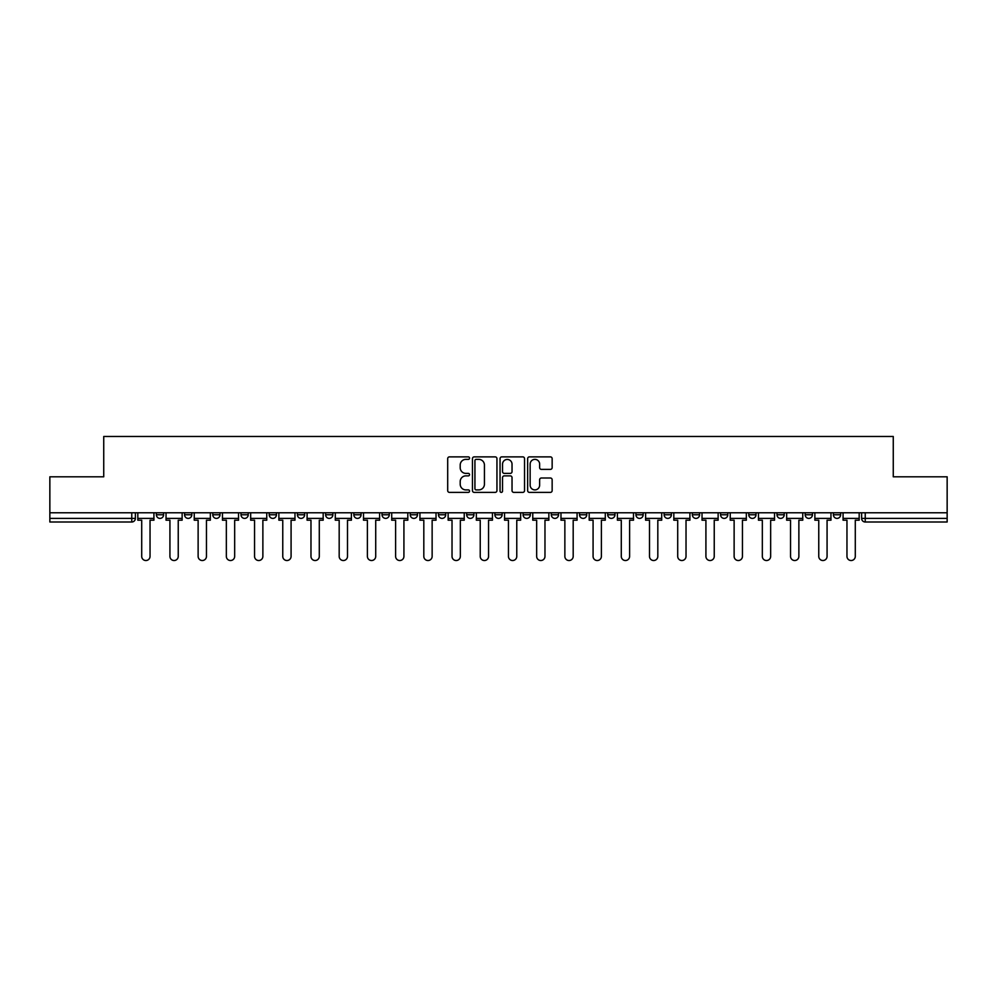 <?xml version="1.0" encoding="UTF-8"?>
<svg xmlns="http://www.w3.org/2000/svg" width="997" height="997" viewBox="0 0 997 997"><rect width="100%" height="100%" fill="white"/><g stroke="black" fill="none" stroke-linecap="round" stroke-linejoin="round"><path stroke-width="1.5" d="M469.562 458.122A1.246 1.246 0 0 0 468.328 456.875L449.46 456.875A1.77 1.77 0 0 0 447.69 458.657L447.69 490.599A1.77 1.77 0 0 0 449.46 492.381L468.328 492.381A1.246 1.246 0 0 0 469.562 491.135A1.246 1.246 0 0 0 468.328 489.901L465.886 489.901A5.683 5.683 0 0 1 460.203 484.218L460.203 481.551A5.683 5.683 0 0 1 465.886 475.868L468.328 475.868A1.246 1.246 0 0 0 469.562 474.634A1.246 1.246 0 0 0 468.328 473.388L465.886 473.388A5.683 5.683 0 0 1 460.203 467.705L460.203 465.051A5.683 5.683 0 0 1 465.886 459.368L468.328 459.368A1.246 1.246 0 0 0 469.562 458.122M833.405 512.782L833.405 514.776L840.633 514.776A3.614 3.614 0 0 1 837.019 518.39A3.614 3.614 0 0 1 833.405 514.776L833.405 512.782M720.569 514.776L720.569 512.782L720.569 514.776A3.614 3.614 0 0 0 724.183 518.39A3.614 3.614 0 0 1 720.569 514.776L727.798 514.776A3.614 3.614 0 0 1 724.183 518.39A3.614 3.614 0 0 0 727.798 514.776L727.798 512.782L727.798 514.776M466.671 512.782L466.671 514.776L473.911 514.776A3.614 3.614 0 0 1 470.285 518.39A3.614 3.614 0 0 1 466.671 514.776L466.671 512.782M382.038 512.782L382.038 514.776L389.279 514.776A3.614 3.614 0 0 1 385.665 518.39A3.614 3.614 0 0 1 382.038 514.776L382.038 512.782M325.62 512.782L325.62 514.776L332.861 514.776A3.614 3.614 0 0 1 329.234 518.39A3.614 3.614 0 0 1 325.62 514.776L325.62 512.782M297.418 512.782L297.418 514.776L304.646 514.776A3.614 3.614 0 0 1 301.032 518.39A3.614 3.614 0 0 1 297.418 514.776L297.418 512.782M240.987 512.782L240.987 514.776L248.228 514.776A3.614 3.614 0 0 1 244.614 518.39A3.614 3.614 0 0 1 240.987 514.776L240.987 512.782M550.369 469.388A1.77 1.77 0 0 0 552.151 467.618L552.151 458.657A1.77 1.77 0 0 0 550.369 456.875L529.432 456.875A1.77 1.77 0 0 0 527.65 458.657L527.65 490.599A1.77 1.77 0 0 0 529.432 492.381L550.369 492.381A1.77 1.77 0 0 0 552.151 490.599L552.151 479.781A1.77 1.77 0 0 0 550.369 477.999L541.408 477.999A1.77 1.77 0 0 0 539.639 479.781L539.639 485.153A4.748 4.748 0 0 1 534.89 489.901A4.748 4.748 0 0 1 530.142 485.153L530.142 464.116A4.748 4.748 0 0 1 534.89 459.368A4.748 4.748 0 0 1 539.639 464.116L539.639 467.618A1.77 1.77 0 0 0 541.408 469.388L550.369 469.388M49.85 512.782L49.85 476.803L103.738 476.803L103.738 436.474L893.262 436.474L893.262 476.803L947.15 476.803L947.15 512.782L49.85 512.782L49.85 518.39L135.38 518.39L135.38 512.782L135.38 518.39A3.614 3.614 0 0 1 131.766 522.004L49.85 522.004L49.85 518.39M496.942 458.657A1.77 1.77 0 0 0 495.173 456.875L474.223 456.875A1.77 1.77 0 0 0 472.453 458.657L472.453 490.599A1.77 1.77 0 0 0 474.223 492.381L495.173 492.381A1.77 1.77 0 0 0 496.942 490.599L496.942 458.657M501.827 456.875L522.777 456.875A1.77 1.77 0 0 1 524.547 458.657L524.547 490.599A1.77 1.77 0 0 1 522.777 492.381L513.804 492.381A1.77 1.77 0 0 1 512.034 490.599L512.034 477.65A1.77 1.77 0 0 0 510.265 475.868L504.308 475.868A1.77 1.77 0 0 0 502.538 477.65L502.538 491.135A1.246 1.246 0 0 1 501.292 492.381A1.246 1.246 0 0 1 500.058 491.135L500.058 458.657A1.77 1.77 0 0 1 501.827 456.875M861.62 512.782L861.62 518.39L947.15 518.39L947.15 522.004L865.234 522.004A3.614 3.614 0 0 1 861.62 518.39L861.62 512.782M947.15 512.782L947.15 518.39M840.633 512.782L840.633 514.776L840.633 512.782M805.19 512.782L805.19 514.776L812.43 514.776L812.43 512.782L812.43 514.776A3.614 3.614 0 0 1 808.816 518.39A3.614 3.614 0 0 1 805.19 514.776A3.614 3.614 0 0 0 808.816 518.39M784.215 512.782L784.215 514.776A3.614 3.614 0 0 1 780.601 518.39A3.614 3.614 0 0 1 776.987 514.776L784.215 514.776M776.987 512.782L776.987 514.776M748.772 512.782L748.772 514.776L756.013 514.776L756.013 512.782L756.013 514.776A3.614 3.614 0 0 1 752.386 518.39A3.614 3.614 0 0 1 748.772 514.776A3.614 3.614 0 0 0 752.386 518.39M692.354 512.782L692.354 514.776L699.582 514.776L699.582 512.782L699.582 514.776A3.614 3.614 0 0 1 695.968 518.39A3.614 3.614 0 0 1 692.354 514.776A3.614 3.614 0 0 0 695.968 518.39M671.38 514.776L671.38 512.782L671.38 514.776A3.614 3.614 0 0 1 667.766 518.39A3.614 3.614 0 0 1 664.139 514.776L671.38 514.776A3.614 3.614 0 0 1 667.766 518.39M664.139 512.782L664.139 514.776M643.165 512.782L643.165 514.776A3.614 3.614 0 0 1 639.551 518.39A3.614 3.614 0 0 1 635.936 514.776L643.165 514.776A3.614 3.614 0 0 1 639.551 518.39M635.936 512.782L635.936 514.776M614.962 512.782L614.962 514.776A3.614 3.614 0 0 1 611.335 518.39A3.614 3.614 0 0 1 607.721 514.776L614.962 514.776M607.721 512.782L607.721 514.776M586.747 512.782L586.747 514.776A3.614 3.614 0 0 1 583.133 518.39A3.614 3.614 0 0 1 579.519 514.776L586.747 514.776M579.519 512.782L579.519 514.776M558.532 512.782L558.532 514.776A3.614 3.614 0 0 1 554.918 518.39A3.614 3.614 0 0 1 551.304 514.776L558.532 514.776M551.304 512.782L551.304 514.776M530.329 512.782L530.329 514.776A3.614 3.614 0 0 1 526.715 518.39A3.614 3.614 0 0 1 523.089 514.776A3.614 3.614 0 0 0 526.715 518.39M523.089 512.782L523.089 514.776L530.329 514.776M502.114 512.782L502.114 514.776A3.614 3.614 0 0 1 498.5 518.39A3.614 3.614 0 0 1 494.886 514.776A3.614 3.614 0 0 0 498.5 518.39M494.886 512.782L494.886 514.776L502.114 514.776M473.911 512.782L473.911 514.776A3.614 3.614 0 0 1 470.285 518.39M445.696 512.782L445.696 514.776A3.614 3.614 0 0 1 442.082 518.39A3.614 3.614 0 0 1 438.468 514.776L445.696 514.776M438.468 512.782L438.468 514.776M417.481 512.782L417.481 514.776A3.614 3.614 0 0 1 413.867 518.39A3.614 3.614 0 0 1 410.253 514.776L417.481 514.776L417.481 512.782M410.253 512.782L410.253 514.776M389.279 512.782L389.279 514.776M361.064 512.782L361.064 514.776A3.614 3.614 0 0 1 357.449 518.39A3.614 3.614 0 0 1 353.835 514.776L361.064 514.776L361.064 512.782M353.835 512.782L353.835 514.776M332.861 512.782L332.861 514.776L332.861 512.782M304.646 514.776L304.646 512.782L304.646 514.776A3.614 3.614 0 0 1 301.032 518.39M276.431 512.782L276.431 514.776A3.614 3.614 0 0 1 272.817 518.39A3.614 3.614 0 0 1 269.202 514.776A3.614 3.614 0 0 0 272.817 518.39A3.614 3.614 0 0 0 276.431 514.776L276.431 512.782M269.202 512.782L269.202 514.776L276.431 514.776M248.228 512.782L248.228 514.776M220.013 512.782L220.013 514.776A3.614 3.614 0 0 1 216.399 518.39A3.614 3.614 0 0 1 212.785 514.776A3.614 3.614 0 0 0 216.399 518.39A3.614 3.614 0 0 0 220.013 514.776L212.785 514.776L212.785 512.782M184.57 512.782L184.57 514.776L191.81 514.776L191.81 512.782L191.81 514.776A3.614 3.614 0 0 1 188.184 518.39A3.614 3.614 0 0 1 184.57 514.776A3.614 3.614 0 0 0 188.184 518.39M156.367 512.782L156.367 514.776L163.595 514.776L163.595 512.782L163.595 514.776A3.614 3.614 0 0 1 159.981 518.39A3.614 3.614 0 0 1 156.367 514.776A3.614 3.614 0 0 0 159.981 518.39M131.766 512.782L131.766 522.004A3.614 3.614 0 0 0 135.38 518.39M476.18 459.368A1.246 1.246 0 0 0 474.933 460.602L474.933 488.655A1.246 1.246 0 0 0 476.18 489.901L478.747 489.901A5.683 5.683 0 0 0 484.43 484.218L484.43 465.051A5.683 5.683 0 0 0 478.747 459.368L476.18 459.368M512.034 464.203A4.748 4.748 0 0 0 507.286 459.455A4.748 4.748 0 0 0 502.538 464.203L502.538 471.618A1.77 1.77 0 0 0 504.308 473.388L510.265 473.388A1.77 1.77 0 0 0 512.034 471.618L512.034 464.203M137.823 518.39L137.823 520.197L141.711 520.197L141.711 556.363A4.162 4.162 0 0 0 145.874 560.526A4.162 4.162 0 0 0 150.036 556.363L150.036 520.197L153.924 520.197L153.924 518.39L137.823 518.39L137.823 512.782M153.924 518.39L153.924 512.782M166.038 518.39L166.038 520.197L169.926 520.197L169.926 556.363A4.162 4.162 0 0 0 174.089 560.526A4.162 4.162 0 0 0 178.239 556.363L178.239 520.197L182.127 520.197L182.127 518.39L166.038 518.39L166.038 512.782M182.127 518.39L182.127 512.782M194.241 518.39L194.241 520.197L198.129 520.197L198.129 556.363A4.162 4.162 0 0 0 202.291 560.526A4.162 4.162 0 0 0 206.454 556.363L206.454 520.197L210.342 520.197L210.342 518.39L194.241 518.39L194.241 512.782M210.342 518.39L210.342 512.782M222.456 518.39L222.456 520.197L226.344 520.197L226.344 556.363A4.162 4.162 0 0 0 230.506 560.526A4.162 4.162 0 0 0 234.669 556.363L234.669 520.197L238.545 520.197L238.545 518.39L222.456 518.39L222.456 512.782M238.545 518.39L238.545 512.782M250.671 518.39L250.671 520.197L254.559 520.197L254.559 556.363A4.162 4.162 0 0 0 258.709 560.526A4.162 4.162 0 0 0 262.872 556.363L262.872 520.197L266.76 520.197L266.76 518.39L250.671 518.39L250.671 512.782M266.76 518.39L266.76 512.782M278.873 518.39L278.873 520.197L282.762 520.197L282.762 556.363A4.162 4.162 0 0 0 286.924 560.526A4.162 4.162 0 0 0 291.087 556.363L291.087 520.197L294.975 520.197L294.975 518.39L278.873 518.39L278.873 512.782M294.975 518.39L294.975 512.782M307.088 518.39L307.088 520.197L310.977 520.197L310.977 556.363A4.162 4.162 0 0 0 315.139 560.526A4.162 4.162 0 0 0 319.289 556.363L319.289 520.197L323.178 520.197L323.178 518.39L307.088 518.39L307.088 512.782M323.178 518.39L323.178 512.782M335.291 518.39L335.291 520.197L339.179 520.197L339.179 556.363A4.162 4.162 0 0 0 343.342 560.526A4.162 4.162 0 0 0 347.504 556.363L347.504 520.197L351.393 520.197L351.393 518.39L335.291 518.39L335.291 512.782M351.393 518.39L351.393 512.782M363.506 518.39L363.506 520.197L367.395 520.197L367.395 556.363A4.162 4.162 0 0 0 371.557 560.526A4.162 4.162 0 0 0 375.719 556.363L375.719 520.197L379.595 520.197L379.595 518.39L363.506 518.39L363.506 512.782M379.595 518.39L379.595 512.782M391.721 518.39L391.721 520.197L395.61 520.197L395.61 556.363A4.162 4.162 0 0 0 399.76 560.526A4.162 4.162 0 0 0 403.922 556.363L403.922 520.197L407.81 520.197L407.81 518.39L391.721 518.39L391.721 512.782M407.81 518.39L407.81 512.782M419.924 518.39L419.924 520.197L423.812 520.197L423.812 556.363A4.162 4.162 0 0 0 427.975 560.526A4.162 4.162 0 0 0 432.137 556.363L432.137 520.197L436.025 520.197L436.025 518.39L419.924 518.39L419.924 512.782M436.025 518.39L436.025 512.782M448.139 518.39L448.139 520.197L452.027 520.197L452.027 556.363A4.162 4.162 0 0 0 456.19 560.526A4.162 4.162 0 0 0 460.34 556.363L460.34 520.197L464.228 520.197L464.228 518.39L448.139 518.39L448.139 512.782M464.228 518.39L464.228 512.782M476.342 518.39L476.342 520.197L480.23 520.197L480.23 556.363A4.162 4.162 0 0 0 484.392 560.526A4.162 4.162 0 0 0 488.555 556.363L488.555 520.197L492.443 520.197L492.443 518.39L476.342 518.39L476.342 512.782M492.443 518.39L492.443 512.782M504.557 518.39L504.557 520.197L508.445 520.197L508.445 556.363A4.162 4.162 0 0 0 512.608 560.526A4.162 4.162 0 0 0 516.77 556.363L516.77 520.197L520.658 520.197L520.658 518.39L504.557 518.39L504.557 512.782M520.658 518.39L520.658 512.782M532.772 518.39L532.772 520.197L536.66 520.197L536.66 556.363A4.162 4.162 0 0 0 540.81 560.526A4.162 4.162 0 0 0 544.973 556.363L544.973 520.197L548.861 520.197L548.861 518.39L532.772 518.39L532.772 512.782M548.861 518.39L548.861 512.782M560.975 518.39L560.975 520.197L564.863 520.197L564.863 556.363A4.162 4.162 0 0 0 569.025 560.526A4.162 4.162 0 0 0 573.188 556.363L573.188 520.197L577.076 520.197L577.076 518.39L560.975 518.39L560.975 512.782M577.076 518.39L577.076 512.782M589.19 518.39L589.19 520.197L593.078 520.197L593.078 556.363A4.162 4.162 0 0 0 597.24 560.526A4.162 4.162 0 0 0 601.39 556.363L601.39 520.197L605.279 520.197L605.279 518.39L589.19 518.39L589.19 512.782M605.279 518.39L605.279 512.782M617.405 518.39L617.405 520.197L621.281 520.197L621.281 556.363A4.162 4.162 0 0 0 625.443 560.526A4.162 4.162 0 0 0 629.606 556.363L629.606 520.197L633.494 520.197L633.494 518.39L617.405 518.39L617.405 512.782M633.494 518.39L633.494 512.782M645.607 518.39L645.607 520.197L649.496 520.197L649.496 556.363A4.162 4.162 0 0 0 653.658 560.526A4.162 4.162 0 0 0 657.821 556.363L657.821 520.197L661.709 520.197L661.709 518.39L645.607 518.39L645.607 512.782M661.709 518.39L661.709 512.782M673.822 518.39L673.822 520.197L677.711 520.197L677.711 556.363A4.162 4.162 0 0 0 681.861 560.526A4.162 4.162 0 0 0 686.023 556.363L686.023 520.197L689.912 520.197L689.912 518.39L673.822 518.39L673.822 512.782M689.912 518.39L689.912 512.782M702.025 518.39L702.025 520.197L705.913 520.197L705.913 556.363A4.162 4.162 0 0 0 710.076 560.526A4.162 4.162 0 0 0 714.238 556.363L714.238 520.197L718.127 520.197L718.127 518.39L702.025 518.39L702.025 512.782M718.127 518.39L718.127 512.782M730.24 518.39L730.24 520.197L734.128 520.197L734.128 556.363A4.162 4.162 0 0 0 738.291 560.526A4.162 4.162 0 0 0 742.441 556.363L742.441 520.197L746.329 520.197L746.329 518.39L730.24 518.39L730.24 512.782M746.329 518.39L746.329 512.782M758.455 518.39L758.455 520.197L762.331 520.197L762.331 556.363A4.162 4.162 0 0 0 766.494 560.526A4.162 4.162 0 0 0 770.656 556.363L770.656 520.197L774.544 520.197L774.544 518.39L758.455 518.39L758.455 512.782M774.544 518.39L774.544 512.782M786.658 518.39L786.658 520.197L790.546 520.197L790.546 556.363A4.162 4.162 0 0 0 794.709 560.526A4.162 4.162 0 0 0 798.871 556.363L798.871 520.197L802.759 520.197L802.759 518.39L786.658 518.39L786.658 512.782M802.759 518.39L802.759 512.782M814.873 518.39L814.873 520.197L818.761 520.197L818.761 556.363A4.162 4.162 0 0 0 822.911 560.526A4.162 4.162 0 0 0 827.074 556.363L827.074 520.197L830.962 520.197L830.962 518.39L814.873 518.39L814.873 512.782M830.962 518.39L830.962 512.782M843.076 518.39L843.076 520.197L846.964 520.197L846.964 556.363A4.162 4.162 0 0 0 851.126 560.526A4.162 4.162 0 0 0 855.289 556.363L855.289 520.197L859.177 520.197L859.177 518.39L843.076 518.39L843.076 512.782M859.177 518.39L859.177 512.782M865.234 512.782L865.234 522.004"/></g></svg>
